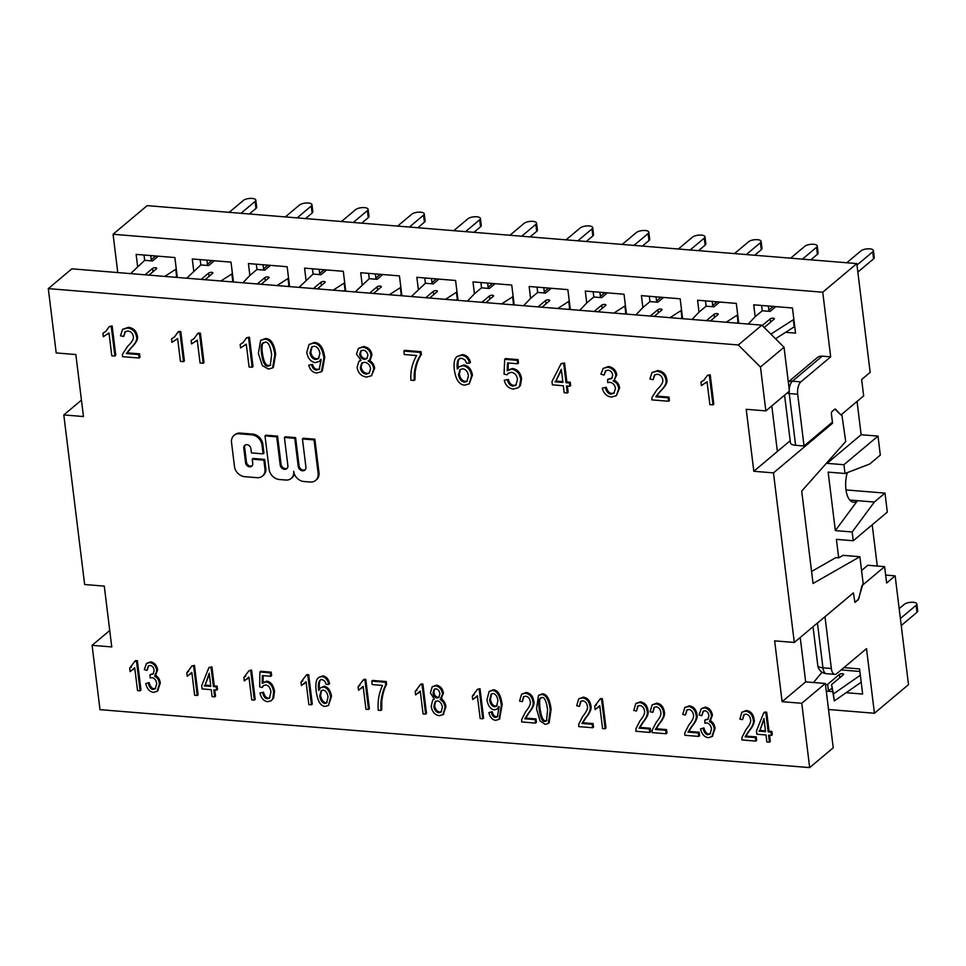 <?xml version="1.0" encoding="UTF-8"?>
<svg xmlns="http://www.w3.org/2000/svg" width="966" height="966" viewBox="0 0 966 966"><rect width="100%" height="100%" fill="white"/><g stroke="black" fill="none" stroke-linecap="round" stroke-linejoin="round"><path stroke-width="1.45" d="M788.304 381.944L817.212 357.649A9.503 7.704 50 0 1 822.247 356.152L830.675 356.84L822.742 292.215L113.07 234.267L117.78 272.569M828.526 709.503L874.435 713.246L866.502 648.633L836.689 673.688A9.503 4.335 -85.3 0 1 834.841 674.377A9.503 4.335 -85.3 0 1 831.352 668.496L825 616.743L853.389 592.883L854.934 602.434L858.291 599.681L863.133 583.319L859.873 556.718L843.077 555.341L838.681 557.853L835.832 557.624L811.573 571.486M838.681 557.853L836.411 539.366L853.256 540.743L852.181 531.976L835.336 530.6L828.152 472.12L844.996 473.497L843.922 464.718L827.077 463.354L826.993 462.617M843.898 667.627L859.559 668.907L862.65 694.059L846.131 692.707M832.426 691.584L828.562 691.27M821.668 672.674L821.571 671.877M137.595 266.278L136.134 254.384L174.87 257.548L177.309 277.435M193.731 270.866L192.27 258.973L231.007 262.136L233.458 282.012M267.98 265.155L263.561 268.874A1.268 1.026 -130 0 0 264.817 270.142L256.968 269.49L249.868 275.455L248.419 263.561L287.156 266.725L289.595 286.6M306.017 280.031L304.568 268.137L343.304 271.301L345.743 291.189M362.165 284.62L360.704 272.726L399.441 275.89L401.892 295.765M418.314 289.208L416.853 277.314L455.59 280.478L458.029 300.354M492.563 283.497L488.132 287.216A1.268 1.026 -130 0 0 489.4 288.472L481.539 287.832L474.439 293.797L472.99 281.891L511.739 285.055L514.178 304.942M548.712 288.073L544.281 291.804A1.268 1.026 -130 0 0 545.548 293.06L537.688 292.42L530.588 298.385L529.139 286.479L567.875 289.643L570.314 309.518M604.849 292.662L600.417 296.381A1.268 1.026 -130 0 0 601.685 297.649L593.824 297.009L586.736 302.962L585.287 291.068L624.024 294.232L626.463 314.107M660.998 297.25L656.566 300.969A1.268 1.026 -130 0 0 657.834 302.225L649.973 301.585L642.873 307.55L641.424 295.644L680.173 298.808L682.612 318.695M717.146 301.827L712.715 305.558A1.268 1.026 -130 0 0 713.983 306.814L706.122 306.174L699.022 312.139L697.573 300.233L736.309 303.396L738.748 323.272M773.283 306.415L768.851 310.134A1.268 1.026 -130 0 0 770.119 311.402L762.259 310.762L755.158 316.727L753.722 304.821L792.458 307.985L795.549 333.125L785.624 332.316M861.201 682.213L834.286 700.954L831.569 684.616L833.429 693.938L860.344 675.198M832.028 688.36L826.377 692.042M917 612.299A6.653 2.439 -7 0 0 917.7 611.007L916.843 603.991A6.653 2.439 173 0 1 916.13 605.284L917 612.299L901.242 625.533M899.177 608.665L904.345 604.318A6.653 2.439 173 0 1 911.626 602.253A6.653 2.439 173 0 1 916.843 603.991M900.384 618.518L916.13 605.284M822.054 672.215L813.517 682.515M825.519 685.027L827.645 684.302L839.43 674.401L839.828 677.685M831.569 684.616L843.354 674.727A2.222 0.809 -7 0 0 843.596 674.292A2.222 0.809 -7 0 0 841.857 673.713A2.222 0.809 -7 0 0 839.43 674.401M827.645 684.302L828.502 691.318M833.429 693.938L834.286 700.954M762.259 310.762L761.606 305.461M768.851 310.134L768.344 306.017M770.88 334.127L793.859 319.408M793.34 319.843L794.209 326.858L775.517 338.752M846.771 262.776L860.911 250.894A6.653 2.439 173 0 1 868.192 248.83A6.653 2.439 173 0 1 873.409 250.556A6.653 2.439 173 0 1 872.709 251.848L873.566 258.876A6.653 2.439 -7 0 0 874.266 257.584L873.409 250.556M755.158 316.727L748.191 324.045M762.246 325.53L770.168 318.865L770.578 322.149M764.215 327.498L774.104 319.178A2.222 0.809 -7 0 0 774.334 318.756A2.222 0.809 -7 0 0 772.595 318.176A2.222 0.809 -7 0 0 770.168 318.865M856.987 265.058L872.709 251.848M873.566 258.876L857.844 272.074M706.122 306.174L705.47 300.873M712.715 305.558L712.208 301.428M726.203 322.258L737.71 314.819M737.203 315.254L738.06 322.27L736.732 323.115M790.635 258.188L804.775 246.306A6.653 2.439 173 0 1 812.056 244.241A6.653 2.439 173 0 1 817.26 245.98A6.653 2.439 173 0 1 816.56 247.272L817.417 254.287A6.653 2.439 -7 0 0 818.13 252.995L817.26 245.98M699.022 312.139L692.042 319.468M706.46 320.64L714.031 314.276L714.429 317.56M710.384 320.966L717.955 314.602A2.222 0.809 -7 0 0 718.197 314.167A2.222 0.809 -7 0 0 716.458 313.588A2.222 0.809 -7 0 0 714.031 314.276M802.42 259.154L816.56 247.272M817.417 254.287L810.824 259.83M649.973 301.585L649.321 296.296M656.566 300.969L656.059 296.84M670.054 317.669L681.573 310.231M681.054 310.666L681.911 317.681L680.595 318.526M734.486 253.599L748.626 241.717A6.653 2.439 173 0 1 755.907 239.653A6.653 2.439 173 0 1 761.123 241.391A6.653 2.439 173 0 1 760.423 242.683L761.28 249.699A6.653 2.439 -7 0 0 761.981 248.407L761.123 241.391M642.873 307.55L635.894 314.88M650.311 316.051L657.882 309.7L658.281 312.984M654.248 316.377L661.807 310.014A2.222 0.809 -7 0 0 662.048 309.579A2.222 0.809 -7 0 0 660.309 309.011A2.222 0.809 -7 0 0 657.882 309.7M746.283 254.565L760.423 242.683M761.28 249.699L754.675 255.253M593.824 297.009L593.172 291.708M600.417 296.381L599.91 292.263M613.905 313.081L625.425 305.654M624.905 306.089L625.775 313.105L624.447 313.938M678.349 249.023L692.477 237.141A6.653 2.439 173 0 1 699.77 235.076A6.653 2.439 173 0 1 704.975 236.803A6.653 2.439 173 0 1 704.274 238.095L705.132 245.11A6.653 2.439 -7 0 0 705.844 243.83L704.975 236.803M586.736 302.962L579.757 310.291M594.162 311.475L601.733 305.111L602.144 308.396M598.099 311.789L605.67 305.425A2.222 0.809 -7 0 0 605.899 305.002A2.222 0.809 -7 0 0 604.161 304.423A2.222 0.809 -7 0 0 601.733 305.111M690.135 249.977L704.274 238.095M705.132 245.11L698.527 250.665M537.688 292.42L537.036 287.119M544.281 291.804L543.773 287.675M557.768 308.504L569.276 301.066M568.769 301.501L569.626 308.516L568.31 309.361M622.201 244.434L636.34 232.552A6.653 2.439 173 0 1 643.622 230.488A6.653 2.439 173 0 1 648.838 232.226A6.653 2.439 173 0 1 648.126 233.518L648.995 240.534A6.653 2.439 -7 0 0 649.695 239.242L648.838 232.226M530.588 298.385L523.608 305.715M538.026 306.886L545.597 300.523L545.995 303.807M541.95 307.212L549.521 300.849A2.222 0.809 -7 0 0 549.763 300.414A2.222 0.809 -7 0 0 548.024 299.834A2.222 0.809 -7 0 0 545.597 300.523M633.986 245.4L648.126 233.518M648.995 240.534L642.39 246.076M481.539 287.832L480.887 282.543M488.132 287.216L487.625 283.086M501.62 303.916L513.139 296.477M512.62 296.912L513.477 303.928L512.161 304.773M566.052 239.846L580.192 227.964A6.653 2.439 173 0 1 587.473 225.899A6.653 2.439 173 0 1 592.689 227.638A6.653 2.439 173 0 1 591.989 228.93L592.846 235.946A6.653 2.439 -7 0 0 593.547 234.653L592.689 227.638M474.439 293.797L467.472 301.126M481.877 302.298L489.448 295.934L489.859 299.231M485.813 302.624L493.385 296.26A2.222 0.809 -7 0 0 493.614 295.825A2.222 0.809 -7 0 0 491.875 295.258A2.222 0.809 -7 0 0 489.448 295.934M577.849 240.812L591.989 228.93M592.846 235.946L586.241 241.5M436.415 278.908L431.983 282.627A1.268 1.026 -130 0 0 433.251 283.895L425.39 283.255L424.75 277.954M431.983 282.627L431.488 278.51M425.39 283.255L411.323 296.538M445.483 299.327L456.99 291.901M456.471 292.336L457.341 299.351L456.012 300.185M509.915 235.269L524.055 223.388A6.653 2.439 173 0 1 531.336 221.323A6.653 2.439 173 0 1 536.541 223.049A6.653 2.439 173 0 1 535.84 224.341L536.698 231.357A6.653 2.439 -7 0 0 537.41 230.065L536.541 223.049M425.74 297.721L433.299 291.358L433.71 294.642M429.665 298.035L437.236 291.672A2.222 0.809 -7 0 0 437.465 291.249A2.222 0.809 -7 0 0 435.738 290.669A2.222 0.809 -7 0 0 433.299 291.358M521.7 236.223L535.84 224.341M536.698 231.357L530.092 236.911M380.278 274.32L375.846 278.051A1.268 1.026 -130 0 0 377.114 279.307L369.254 278.667L368.601 273.366M375.846 278.051L375.339 273.921M369.254 278.667L355.174 291.949M389.334 294.739L400.854 287.313M400.335 287.747L401.192 294.763L399.876 295.608M453.766 230.681L467.906 218.799A6.653 2.439 173 0 1 475.187 216.734A6.653 2.439 173 0 1 480.404 218.473A6.653 2.439 173 0 1 479.691 219.765L480.561 226.781A6.653 2.439 -7 0 0 481.261 225.489L480.404 218.473M369.592 293.133L377.163 286.769L377.561 290.054M373.516 293.459L381.087 287.095A2.222 0.809 -7 0 0 381.329 286.661A2.222 0.809 -7 0 0 379.59 286.081A2.222 0.809 -7 0 0 377.163 286.769M465.552 231.647L479.691 219.765M480.561 226.781L473.956 232.323M324.129 269.743L319.698 273.463A1.268 1.026 -130 0 0 320.966 274.718L313.105 274.078L312.453 268.789M319.698 273.463L319.191 269.333M313.105 274.078L299.037 287.373M333.185 290.162L344.705 282.724M344.186 283.159L345.043 290.174L343.727 291.02M397.618 226.092L411.757 214.21A6.653 2.439 173 0 1 419.039 212.146A6.653 2.439 173 0 1 424.255 213.884A6.653 2.439 173 0 1 423.555 215.176L424.412 222.192A6.653 2.439 -7 0 0 425.112 220.9L424.255 213.884M313.443 288.544L321.014 282.181L321.424 285.465M317.379 288.87L324.95 282.507A2.222 0.809 -7 0 0 325.18 282.072A2.222 0.809 -7 0 0 323.441 281.492A2.222 0.809 -7 0 0 321.014 282.181M409.415 227.058L423.555 215.176M424.412 222.192L417.807 227.747M256.968 269.49L256.316 264.201M263.561 268.874L263.054 264.744M277.049 285.574L288.556 278.148M288.037 278.582L288.906 285.598L287.578 286.431M341.481 221.504L355.621 209.634A6.653 2.439 173 0 1 362.902 207.569A6.653 2.439 173 0 1 368.106 209.296A6.653 2.439 173 0 1 367.406 210.588L368.263 217.604A6.653 2.439 -7 0 0 368.976 216.312L368.106 209.296M249.868 275.455L242.889 282.784M257.306 283.968L264.877 277.604L265.276 280.889M261.231 284.282L268.802 277.918A2.222 0.809 -7 0 0 269.043 277.496A2.222 0.809 -7 0 0 267.304 276.916A2.222 0.809 -7 0 0 264.877 277.604M353.266 222.47L367.406 210.588M368.263 217.604L361.67 223.158M211.844 260.566L207.412 264.298A1.268 1.026 -130 0 0 208.68 265.553L200.819 264.913L200.167 259.613M207.412 264.298L206.905 260.168M200.819 264.913L186.74 278.196M220.9 280.985L232.42 273.559M231.9 273.994L232.758 281.009L231.442 281.855M285.332 216.927L299.472 205.046A6.653 2.439 173 0 1 306.753 202.981A6.653 2.439 173 0 1 311.97 204.72A6.653 2.439 173 0 1 311.257 206.012L312.127 213.027A6.653 2.439 -7 0 0 312.827 211.735L311.97 204.72M201.157 279.379L208.728 273.016L209.127 276.3M205.082 279.705L212.653 273.342A2.222 0.809 -7 0 0 212.894 272.907A2.222 0.809 -7 0 0 211.156 272.327A2.222 0.809 -7 0 0 208.728 273.016M297.13 217.893L311.257 206.012M312.127 213.027L305.522 218.57M155.695 255.99L151.264 259.709A1.268 1.026 -130 0 0 152.531 260.965L144.671 260.325L144.019 255.036M151.264 259.709L150.756 255.579M144.671 260.325L130.603 273.62M164.751 276.409L176.271 268.971M175.752 269.405L176.621 276.421L175.293 277.266M229.196 212.339L243.323 200.457A6.653 2.439 173 0 1 250.605 198.392A6.653 2.439 173 0 1 255.821 200.131A6.653 2.439 173 0 1 255.121 201.423L255.978 208.439A6.653 2.439 -7 0 0 256.678 207.147L255.821 200.131M145.009 274.791L152.58 268.427L152.99 271.712M148.945 275.117L156.516 268.753A2.222 0.809 -7 0 0 156.746 268.319A2.222 0.809 -7 0 0 155.007 267.739A2.222 0.809 -7 0 0 152.58 268.427M240.981 213.305L255.121 201.423M255.978 208.439L249.373 213.993M835.397 409.077L840.939 414.969L834.938 409.053L831.774 411.709L831.352 413.363L832.426 422.13L804.038 445.99L795.61 445.302L789.258 393.548A9.503 4.335 -85.3 0 1 789.125 391.351M840.939 414.969L863.652 395.891L861.648 379.517L870.161 372.357L856.806 263.585L147.146 205.637L113.07 234.267M827.077 463.354L861.141 434.724L877.985 436.101L880.316 455.107L869.678 464.042L844.996 473.497M857.059 401.433L861.141 434.724M854.91 602.434L858.665 598.968M826.425 673.688A9.503 4.335 -85.3 0 1 822.935 667.808A9.503 3.478 173 0 1 817.767 665.381A9.503 9.503 0 0 0 826.425 673.688L834.841 674.377M874.435 713.246L908.499 684.628L895.144 575.857L886.631 583.017L884.615 566.644L861.913 585.722L858.714 598.968M786.94 393.174A9.503 3.478 -7 0 0 789.258 393.548L797.687 394.237A9.503 4.335 -85.3 0 1 800.862 381.884L830.675 356.84M789.21 389.383A9.503 4.335 -85.3 0 1 792.446 381.196A9.503 7.704 -130 0 0 788.316 382.065M784.585 395.154L790.442 442.875A9.503 3.478 -7 0 0 795.61 445.302M804.038 445.99L797.687 394.237M885.653 575.084L895.144 575.857M845.999 489.931L884.989 493.107L887.319 512.113L853.256 540.743M872.201 524.816L877.273 566.04M884.615 566.644L867.782 565.267L861.563 570.483M877.985 436.101L843.922 464.718M884.989 493.107L874.339 502.054L852.181 531.976M835.336 530.6L857.494 500.678L874.339 502.054M847.291 472.615A20.576 9.394 94.7 0 0 853.485 502.187A20.576 9.394 94.7 0 0 857.494 500.678L849.778 500.05M841.144 669.945L859.873 671.467M822.742 292.215L856.806 263.585M832.39 422.166L832.523 423.265L831.207 423.156M859.873 556.718L813.046 583.488L801.708 491.09L845.721 441.522L841.797 414.257M790.176 440.725L753.818 471.275L746.211 409.294L765.857 410.9L760.471 367.044L784.042 347.241L761.872 325.168L738.314 344.971L760.471 367.044M738.314 344.971L48.3 288.617L71.858 268.826L761.872 325.168M784.042 347.241L789.427 391.097L765.857 410.9M771.786 405.913L777.388 451.472M800.222 637.475L805.68 681.875L825.326 683.481L833.223 747.805L809.665 767.608L801.768 703.284L782.11 701.678L774.647 640.856L794.293 642.462L773.476 472.881L753.818 471.275M764.118 719.634L759.868 730.429L765.507 730.888M759.868 730.429L763.985 718.535L765.603 731.685L759.01 731.141M756.873 734.232L766.002 734.981L766.871 741.973L769.455 742.19L768.598 735.186L771.436 735.428L771.037 732.119L768.187 731.89L765.869 712.944L763.744 712.775L756.463 730.936L756.873 734.232M765.869 712.944L766.714 712.232L764.601 712.063L763.744 712.775M766.714 712.232L769.045 731.177L768.187 731.89M769.045 731.177L771.882 731.407L771.037 732.119M771.882 731.407L772.293 734.703L771.436 735.428M769.54 735.271L770.3 741.477L769.455 742.19M703.924 727.905L700.543 728.883L703.924 727.905C705.059 731.914 706.665 733.943 708.742 733.991L710.433 733.665M708.271 718.946L704.806 720.081L704.89 723.196L706.677 722.942C709.261 723.401 710.867 725.406 711.483 728.956L710.034 734.075L707.897 734.715C705.808 734.655 704.202 732.626 703.079 728.63M703.514 711.012L701.751 715.746L703.055 711.314L704.914 710.771C707.1 711.145 708.428 712.763 708.911 715.625L707.885 719.332L704.806 720.081M700.543 728.883C701.727 734.112 704.299 737.046 708.259 737.674L711.954 736.599L714.212 729.113C713.681 725.225 712.075 722.725 709.418 721.602L711.58 715.903C710.771 711.314 708.404 708.621 704.48 707.824L701.219 708.766L699.082 714.888L701.751 715.746M701.219 708.766L705.337 707.112C709.249 707.909 711.616 710.602 712.425 715.19L710.264 720.878C712.932 722 714.526 724.512 715.069 728.4L712.377 736.213M709.418 721.602L710.831 720.479M652.122 704.878L656.771 703.139C661.034 703.888 663.557 706.774 664.33 711.797C665.212 714.623 663.63 718.511 659.597 723.449L656.228 728.738L666.54 729.584L666.963 733.037L666.105 733.749L665.683 730.296L655.371 729.451L658.752 724.174C662.785 719.223 664.354 715.335 663.485 712.51C662.7 707.486 660.176 704.6 655.914 703.864L652.122 704.878L650.13 711.749L652.823 712.34L654.042 707.426L656.24 706.822C658.752 707.281 660.285 709.08 660.816 712.208C661.432 714.49 659.911 717.835 656.24 722.242L652.195 730.139L652.207 732.614L666.105 733.749M654.489 707.124L652.823 712.34M656.228 728.738L655.371 729.451M666.54 729.584L665.683 730.296M599.753 705.699L602.567 728.557L605.151 728.775L601.552 699.42L599.874 699.287L594.706 706.122L595.128 709.599L599.753 705.699M599.789 705.989L597.749 707.837M596.541 704.721L594.706 706.122M601.552 699.42L602.398 698.708L600.731 698.563L599.874 699.287M602.398 698.708L606.008 728.05L605.151 728.775M521.58 694.216L526.229 692.489C530.491 693.226 533.015 696.112 533.787 701.135C534.669 703.96 533.087 707.849 529.054 712.787L525.685 718.076L535.997 718.921L536.42 722.375L535.575 723.087L535.14 719.634L524.828 718.789L528.209 713.512C532.242 708.561 533.812 704.673 532.942 701.847C532.157 696.824 529.646 693.95 525.371 693.202L521.58 694.216L519.587 701.087L522.292 701.69L523.5 696.764L525.697 696.16C528.221 696.619 529.742 698.418 530.274 701.545C530.902 703.828 529.368 707.172 525.709 711.58L521.652 719.477L521.664 721.952L535.575 723.087M523.958 696.462L522.292 701.69M525.685 718.076L524.828 718.789M535.997 718.921L535.14 719.634M497.913 700.555L496.609 706.206L494.616 706.798C491.984 706.339 490.317 704.129 489.629 700.169L491.163 694.083L493.046 693.491C495.546 693.878 497.164 696.232 497.913 700.555M491.609 693.781L490.474 699.444C491.175 703.417 492.829 705.627 495.461 706.074L497.007 705.796M492.201 711.749L488.905 712.57L492.201 711.749C493.034 714.949 494.387 716.591 496.258 716.663L497.828 716.386M488.905 712.57C490.016 717.34 492.298 719.924 495.727 720.322L499.144 719.296L501.33 705.228C499.869 695.484 496.886 690.581 492.358 690.509L489.11 691.475L486.961 699.843C488.035 705.917 490.511 709.273 494.363 709.901L497.261 708.972L498.915 706.46L499.024 707.172L497.405 716.808L495.401 717.388C493.541 717.303 492.189 715.661 491.356 712.461M499.036 707.245L497.261 708.972M489.11 691.475L493.215 689.784C497.731 689.857 500.726 694.771 502.175 704.504L499.555 718.909M433.034 692.984L434.145 689.326L435.92 688.806C438.069 689.229 439.397 690.871 439.904 693.745L438.83 697.464L437.055 697.971C434.857 697.609 433.517 695.943 433.034 692.984L433.891 692.272C434.374 695.23 435.714 696.884 437.912 697.259L439.228 697.041M434.603 689.024L433.891 692.272M433.843 706.424L435.195 701.521L437.332 700.905C440.073 701.388 441.764 703.502 442.416 707.257L441.064 712.135L438.878 712.763C436.113 712.183 434.434 710.07 433.843 706.424L434.688 705.699C435.28 709.346 436.958 711.471 439.723 712.051L441.462 711.725M435.642 701.219L434.688 705.699M432.188 686.778L430.401 692.9L434.302 699.106L432.804 699.891L431.186 706.182C432.092 711.737 434.772 714.912 439.216 715.709L442.971 714.659L445.06 707.426C444.577 703.683 442.959 701.075 440.182 699.589L442.561 693.986C441.788 689.301 439.445 686.597 435.509 685.86L432.188 686.778L436.366 685.148C440.291 685.884 442.645 688.589 443.418 693.274L441.039 698.877C443.805 700.362 445.435 702.97 445.918 706.714L443.37 714.272M440.182 699.589L441.969 698.285M432.804 699.891L433.988 698.925M371.765 681.139L372.622 680.426L386.243 681.537L385.398 682.262L371.765 681.139L372.188 684.592L382.5 685.437C378.962 693.033 377.537 701.304 378.237 710.239L380.894 710.457L380.894 702.499C381.715 695.158 383.333 689.338 385.736 685.039L385.398 682.262M386.243 681.537L386.593 684.326L385.736 685.039M386.593 684.326C384.178 688.625 382.56 694.445 381.739 701.775L381.751 709.744L380.894 710.457M306.041 681.706L308.854 704.576L311.438 704.782L307.84 675.439L306.174 675.306L300.994 682.141L301.416 685.618L306.041 681.706M306.077 682.008L304.036 683.856M302.829 680.74L300.994 682.141M307.84 675.439L308.685 674.727L307.019 674.582L306.174 675.306M308.685 674.727L312.296 704.069L311.438 704.782M248.938 677.045L251.74 699.915L254.336 700.121L250.725 670.778L249.059 670.633L243.891 677.468L244.313 680.945L248.938 677.045M248.974 677.347L246.934 679.195M245.726 676.079L243.891 677.468M250.725 670.778L251.583 670.054L249.059 670.633M251.583 670.054L255.181 699.408L254.336 700.121M209.356 674.328L205.094 685.123L210.733 685.582M205.094 685.123L209.224 673.23L210.829 686.379L204.249 685.836M202.099 688.927L211.24 689.676L212.097 696.679L214.681 696.884L213.824 689.893L216.674 690.122L216.263 686.826L213.426 686.585L211.095 667.651L208.982 667.47L201.701 685.631L202.099 688.927M211.095 667.651L211.952 666.926L208.982 667.47M211.952 666.926L214.271 685.872L213.426 686.585M214.271 685.872L217.121 686.102L216.263 686.826M217.121 686.102L217.519 689.41L216.674 690.122M214.778 689.966L215.539 696.172L214.681 696.884M149.162 682.612L145.781 683.578L149.162 682.612C150.285 686.609 151.891 688.637 153.98 688.698L155.671 688.36M153.497 673.652L150.032 674.775L150.116 677.89L151.916 677.637C154.5 678.096 156.094 680.1 156.721 683.662L155.26 688.77L153.123 689.41C151.046 689.362 149.44 687.333 148.305 683.324M148.74 665.707L146.989 670.44L148.293 666.009L150.141 665.477C152.326 665.852 153.666 667.47 154.149 670.319L153.123 674.027L150.032 674.775M145.781 683.578C146.965 688.806 149.537 691.741 153.485 692.368L157.192 691.306L159.45 683.819C158.907 679.931 157.313 677.42 154.645 676.297L156.806 670.609C155.997 666.009 153.63 663.316 149.718 662.531L146.458 663.461L144.32 669.583L146.989 670.44M146.458 663.461L150.575 661.807C154.488 662.604 156.854 665.296 157.663 669.885L155.502 675.584C158.158 676.707 159.764 679.207 160.296 683.095L157.603 690.919M154.645 676.297L156.069 675.174M707.064 381.763L709.877 404.621L712.98 404.875L709.37 375.533L707.39 375.363L703.888 380.218L700.966 382.101L701.388 385.579L707.064 381.763M707.088 381.908L705.904 382.91M704.311 379.855L700.966 382.101M709.37 375.533L710.227 374.808L707.39 375.363M710.227 374.808L713.826 404.162L712.98 404.875M606.225 387.233L602.325 388.163L606.225 387.233C607.469 391.254 609.353 393.307 611.876 393.391L614.316 392.872M612.07 378.141L607.65 379.445L607.699 382.56L609.824 382.331C612.951 382.838 614.823 384.866 615.475 388.429L613.905 393.271L611.019 394.104C608.508 394.019 606.624 391.967 605.368 387.946M605.972 370.546L604.088 375.074L605.525 370.859L608.012 370.159C610.633 370.582 612.19 372.212 612.71 375.074L611.707 378.515L607.65 379.445M602.325 388.163C603.641 393.404 606.648 396.374 611.357 397.062L616.368 395.674L618.759 388.622C618.204 384.734 616.332 382.21 613.144 381.039L614.267 380.326L615.897 375.4C615.052 370.799 612.275 368.07 607.566 367.213L603.207 368.42L600.9 374.168L604.088 375.074M603.207 368.42L608.423 366.5C613.12 367.358 615.897 370.087 616.755 374.687L614.267 380.326M613.99 380.326C617.177 381.485 619.049 384.021 619.604 387.909L616.368 395.674M561.403 370.075L555.885 381.075L562.828 381.642M555.885 381.075L561.306 369.29L562.924 382.439L555.027 381.787M552.371 384.842L563.323 385.736L564.192 392.727L567.284 392.981L566.426 385.989L569.831 386.267L569.433 382.959L566.028 382.681L563.697 363.747L561.174 363.542L551.972 381.534L552.371 384.842M563.697 363.747L564.555 363.023L561.174 363.542M564.555 363.023L566.873 381.968L566.028 382.681M566.873 381.968L570.278 382.246L569.433 382.959M570.278 382.246L570.689 385.543L569.831 386.267M567.38 386.062L568.141 392.268L567.284 392.981M403.848 351.069L404.706 350.356L421.043 351.684L420.198 352.397L403.848 351.069L404.271 354.522L416.636 355.536C412.216 363.047 410.309 371.282 410.924 380.218L414.112 380.471L414.317 372.526C415.452 365.22 417.529 359.437 420.536 355.186L420.198 352.397M421.043 351.684L421.393 354.474L420.536 355.186M421.393 354.474C418.387 358.724 416.31 364.496 415.175 371.813L414.969 379.759L414.112 380.471M246.27 344.137L249.083 366.995L252.186 367.249L248.576 337.907L246.596 337.738L243.094 342.592L240.172 344.476L240.594 347.953L246.27 344.137M246.294 344.27L245.11 345.285M243.504 342.23L240.172 344.476M248.576 337.907L249.433 337.182L246.596 337.738M249.433 337.182L253.032 366.537L252.186 367.249M177.635 338.535L180.437 361.393L183.54 361.646L179.942 332.292L177.949 332.135L174.448 336.989L171.537 338.873L171.96 342.35L177.635 338.535M177.647 338.668L176.464 339.682M174.87 336.615L171.537 338.873M179.942 332.292L180.787 331.58L178.807 331.423L177.949 332.135M180.787 331.58L184.397 360.934L183.54 361.646M108.989 332.92L111.802 355.79L114.906 356.043L111.295 326.689L109.315 326.532L105.813 331.386L102.891 333.258L103.326 336.736L108.989 332.92M109.013 333.065L107.83 334.067M106.236 331.012L102.891 333.258M111.295 326.689L112.153 325.977L109.315 326.532M112.153 325.977L115.751 355.331L114.906 356.043M122.597 329.309L128.478 327.305C133.574 328.126 136.532 331.036 137.353 336.059C138.319 338.897 136.339 342.749 131.4 347.627L127.186 352.844L139.575 353.846L139.998 357.311L139.14 358.024L138.718 354.57L126.329 353.556L130.543 348.34C135.482 343.473 137.474 339.609 136.496 336.784C135.687 331.761 132.728 328.838 127.621 328.029L122.597 329.309L120.472 335.806L123.708 336.446L125.012 331.761L127.923 330.988C130.953 331.507 132.74 333.318 133.296 336.434C133.984 338.74 132.076 342.049 127.597 346.383L122.513 354.196L122.453 356.659L139.14 358.024M125.459 331.435L123.708 336.446M127.186 352.844L126.329 353.556M139.575 353.846L138.718 354.57M197.257 340.129L200.059 362.999L203.162 363.252L199.564 333.898L197.571 333.741L194.069 338.583L191.159 340.467L191.582 343.944L197.257 340.129M197.269 340.274L196.086 341.276M194.492 338.221L191.159 340.467M199.564 333.898L200.409 333.185L198.416 333.016L197.571 333.741M200.409 333.185L204.019 362.528L203.162 363.252M261.544 353.737C260.953 348.943 261.086 345.695 261.931 344.005L265.082 342.181C268.125 341.614 270.311 345.743 271.639 354.57L270.287 365.438L268.053 366.126C265.046 366.694 262.873 362.564 261.544 353.737L262.39 353.025C263.73 361.852 265.904 365.981 268.91 365.402L270.697 365.039M263.283 342.519L262.788 343.28C261.931 344.983 261.798 348.231 262.39 353.025M260.627 340.334L265.602 338.511C270.987 338.74 274.344 343.944 275.672 354.111L273.402 367.237L272.557 367.961L274.827 354.824C273.499 344.657 270.142 339.452 264.756 339.223L260.627 340.334L258.357 353.484L262.317 365.583L268.415 369.06L272.557 367.961M319.903 353.327L318.478 358.724L315.773 359.497C312.634 359.002 310.69 356.768 309.953 352.795L311.644 346.987L314.228 346.202C317.21 346.613 319.106 348.992 319.903 353.327M312.078 346.673L310.798 352.083C311.547 356.056 313.491 358.289 316.619 358.772L318.877 358.326M312.561 364.387L308.782 365.172L312.561 364.387C313.503 367.587 315.085 369.254 317.331 369.362L319.625 368.891M308.782 365.172C310.001 369.942 312.67 372.562 316.776 373.009L321.436 371.681L323.9 358.036C322.403 348.291 318.925 343.353 313.491 343.208L309.072 344.464L306.753 352.421C307.888 358.507 310.774 361.9 315.411 362.6L319.396 361.356L320.978 359.231L321.086 359.944L319.227 369.278L316.474 370.075C314.24 369.966 312.646 368.312 311.716 365.1M321.062 359.799L319.396 361.356M309.072 344.464L314.348 342.483C319.782 342.628 323.248 347.579 324.745 357.323L322.282 370.956L321.436 371.681M359.654 354.293L360.837 350.839L363.216 350.175C365.788 350.634 367.346 352.288 367.901 355.174L366.754 358.688L364.387 359.34C361.743 358.941 360.161 357.263 359.654 354.293L360.511 353.58C361.018 356.539 362.588 358.217 365.245 358.627L367.152 358.277M361.296 350.537L360.511 353.58M360.294 367.72L361.755 363.083L364.617 362.274C367.889 362.793 369.869 364.931 370.582 368.686L369.121 373.311L366.186 374.132C362.878 373.504 360.922 371.367 360.294 367.72L361.139 367.008C361.767 370.654 363.735 372.791 367.032 373.419L369.531 372.912M362.202 362.757L361.139 367.008M358.386 348.388L363.663 346.516C368.372 347.313 371.137 350.054 371.946 354.739L370.473 359.424L369.616 360.137L371.089 355.452C370.28 350.767 367.527 348.026 362.818 347.229L358.386 348.388L356.49 354.172L361.03 360.427L358.809 361.477L357.094 367.43C358.06 372.997 361.199 376.209 366.525 377.078L371.524 375.738L373.757 368.903C373.274 365.172 371.379 362.54 368.082 361.006L369.616 360.137M368.94 360.294C372.236 361.815 374.12 364.448 374.615 368.191L371.524 375.738M358.809 361.477L360.547 360.185M458.476 374.723L460.009 369.604L462.726 368.807C465.793 369.205 467.701 371.512 468.438 375.738L466.904 381.437L464.477 382.162C461.325 381.558 459.321 379.07 458.476 374.723L459.333 374.011C460.166 378.358 462.171 380.833 465.334 381.449L467.315 381.027M460.444 369.29L459.333 374.011M459.248 358.929L461.712 358.217L464.996 360.004L466.554 363.204L469.597 363.168C468.365 358.41 465.672 355.778 461.543 355.295L456.906 356.575L455.59 358.12C454.105 360.535 453.694 364.568 454.394 370.22C455.928 380.024 459.442 384.987 464.9 385.108L469.247 383.864L471.589 375.774C470.442 369.785 467.568 366.428 462.968 365.691L458.898 366.911L457.304 369.084C456.737 363.53 457.377 360.149 459.212 358.966L459.236 358.954M460.07 358.241C458.234 359.437 457.594 362.805 458.15 368.372M458.898 366.911L463.813 364.979C468.413 365.703 471.299 369.072 472.446 375.05L469.247 383.864M456.906 356.575L462.388 354.57C466.53 355.065 469.21 357.698 470.454 362.443L469.597 363.168M508.345 379.481L504.276 380.254L508.345 379.481C509.42 383.224 511.255 385.192 513.876 385.41L516.255 384.903M508.647 372.912L507.041 374.808L508.188 373.25L511.292 372.333C514.721 372.767 516.786 375.134 517.498 379.409L515.844 385.301L513.031 386.122C510.41 385.917 508.563 383.937 507.488 380.206M518.078 359.606L518.5 363.047L517.655 363.759L517.233 360.33L518.078 359.606L505.52 358.579L504.675 359.304L504.071 374.12L507.041 374.808M517.233 360.33L504.675 359.304M508.37 362.999L508.019 369.954L507.162 370.666L507.548 362.926L517.655 363.759M508.019 369.954L512.584 368.517C517.45 369.29 520.457 372.659 521.604 378.624L520.457 385.349L519.056 387.028L518.211 387.74L519.611 386.062L520.746 379.348C519.599 373.371 516.593 370.002 511.739 369.229L507.162 370.666M504.276 380.254C505.532 385.482 508.575 388.429 513.393 389.069L518.211 387.74M652.026 372.538L657.906 370.546C663.014 371.355 665.972 374.277 666.782 379.3C667.76 382.125 665.767 385.989 660.829 390.856L656.614 396.072L669.003 397.086L669.426 400.54L668.581 401.252L668.158 397.799L655.769 396.785L659.983 391.568C664.922 386.702 666.902 382.85 665.924 380.012C665.115 374.989 662.157 372.067 657.061 371.258L652.026 372.538L649.901 379.034L653.137 379.674L654.441 374.989L657.363 374.216C660.394 374.736 662.181 376.547 662.736 379.662C663.413 381.968 661.517 385.289 657.025 389.612L651.953 397.424L651.893 399.888L668.581 401.252M654.9 374.675L653.137 379.674M656.614 396.072L655.769 396.785M669.003 397.086L668.158 397.799M134.721 667.723L137.534 690.581L140.118 690.799L136.52 661.444L134.842 661.312L129.673 668.146L130.096 671.624L134.721 667.723M134.757 668.025L132.716 669.873M131.509 666.757L129.673 668.146M136.52 661.444L137.365 660.732L135.699 660.599L134.842 661.312M137.365 660.732L140.976 690.086L140.118 690.799M191.836 672.384L194.637 695.254L197.233 695.46L193.623 666.105L191.956 665.972L186.776 672.807L187.211 676.285L191.836 672.384M191.872 672.686L189.819 674.534M188.611 671.418L186.776 672.807M193.623 666.105L194.48 665.393L191.956 665.972M194.48 665.393L198.078 694.747L197.233 695.46M263.513 692.187L259.987 692.996L263.513 692.187C264.467 695.918 266.048 697.863 268.234 698.044L269.852 697.73M263.815 685.341L262.148 687.502L263.368 685.655L265.65 684.966C268.512 685.365 270.275 687.695 270.951 691.97L269.454 698.14L267.389 698.768C265.191 698.587 263.621 696.631 262.667 692.9M271.204 672.143L271.615 675.572L270.77 676.297L270.347 672.855L271.204 672.143L260.711 671.285L259.866 672.01L259.673 686.862L262.148 687.502M270.347 672.855L259.866 672.01M259.987 692.996C261.134 698.225 263.718 701.123 267.751 701.702L271.313 700.688L272.835 698.611L273.656 691.861C272.581 685.896 270.009 682.564 265.94 681.851L262.184 683.36L262.341 675.608L270.77 676.297M263.175 675.669L263.042 682.612M263.042 682.648L266.797 681.139C270.866 681.851 273.438 685.184 274.501 691.149L273.68 697.899L271.313 700.688M263.464 682.25L262.184 683.36M319.734 696.088L321.147 690.714L323.151 690.098C325.723 690.461 327.341 692.755 328.042 696.969L326.653 702.91L324.902 703.453C322.233 702.898 320.519 700.435 319.734 696.088L320.591 695.375C321.364 699.722 323.091 702.173 325.747 702.741L327.063 702.499M321.593 690.4L320.591 695.375M320.519 679.871L322.089 679.509L324.866 681.259L326.23 684.435L328.754 684.363C327.643 679.617 325.349 677.021 321.871 676.586L318.442 677.577L317.005 679.496C315.797 681.936 315.556 685.993 316.244 691.632C317.729 701.437 320.748 706.351 325.3 706.4L328.512 705.434L330.662 696.957C329.587 690.98 327.124 687.659 323.272 686.983L320.277 687.937L318.647 690.461C318.043 684.894 318.502 681.513 320.024 680.293L320.265 680.064M320.869 679.581C319.36 680.788 318.901 684.182 319.492 689.748M320.277 687.937L324.129 686.258C327.969 686.935 330.432 690.267 331.519 696.245L328.512 705.434M318.442 677.577L322.729 675.862C326.194 676.309 328.488 678.893 329.611 683.638L328.754 684.363M363.156 686.379L365.957 709.237L368.553 709.455L364.943 680.1L363.276 679.967L358.096 686.802L358.531 690.279L363.156 686.379M363.192 686.669L361.139 688.517M359.932 685.401L358.096 686.802M364.943 680.1L365.8 679.388L364.122 679.243L363.276 679.967M365.8 679.388L369.398 708.73L368.553 709.455M420.258 691.04L423.072 713.898L425.656 714.115L422.057 684.761L420.379 684.628L415.211 691.463L415.634 694.94L420.258 691.04M420.295 691.33L418.254 693.19M417.046 690.074L415.211 691.463M422.057 684.761L422.903 684.049L421.236 683.916L420.379 684.628M422.903 684.049L426.513 713.403L425.656 714.115M477.361 695.701L480.174 718.571L482.759 718.776L479.16 689.422L477.494 689.289L472.314 696.124L472.736 699.601L477.361 695.701M477.397 696.003L475.357 697.85M474.149 694.735L472.314 696.124M479.16 689.422L480.005 688.71L477.494 689.289M480.005 688.71L483.616 718.064L482.759 718.776M539.185 709.104C538.605 704.311 538.642 701.062 539.306 699.348L541.89 697.488C544.413 696.872 546.321 700.978 547.601 709.793L546.49 720.914L544.872 721.421C542.373 722.037 540.477 717.931 539.185 709.104L540.042 708.392C541.334 717.219 543.23 721.312 545.73 720.708L546.889 720.491M540.682 697.681L539.306 699.348M540.151 698.635C539.487 700.338 539.451 703.598 540.042 708.392M538.485 695.387L542.421 693.805C546.889 693.962 549.787 699.13 551.103 709.298L549.159 722.785L548.302 723.498L550.258 710.01C548.93 699.843 546.032 694.687 541.576 694.518L538.485 695.387L536.541 708.899L540.079 720.962L545.235 724.367L548.302 723.498M578.682 698.877L583.331 697.15C587.594 697.899 590.117 700.773 590.902 705.796C591.772 708.621 590.202 712.51 586.169 717.46L582.788 722.737L593.1 723.582L593.522 727.036L592.677 727.748L592.255 724.295L581.943 723.462L585.311 718.173C589.345 713.222 590.926 709.334 590.045 706.508C589.272 701.497 586.748 698.611 582.486 697.863L578.682 698.877L576.69 705.748L579.395 706.351L580.602 701.437L582.8 700.821C585.324 701.292 586.857 703.079 587.388 706.206C588.004 708.489 586.483 711.833 582.812 716.241L578.767 724.15L578.767 726.613L592.677 727.748M581.061 701.123L579.395 706.351M582.788 722.737L581.943 723.462M593.1 723.582L592.255 724.295M635.797 703.538L640.446 701.811C644.708 702.56 647.232 705.446 648.005 710.457C648.886 713.282 647.305 717.17 643.271 722.121L639.903 727.398L650.215 728.243L650.637 731.697L649.78 732.421L649.357 728.956L639.045 728.123L642.426 722.834C646.447 717.883 648.029 714.007 647.16 711.181C646.375 706.158 643.851 703.272 639.589 702.523L635.797 703.538L633.805 710.421L636.497 711.012L637.717 706.098L639.915 705.482C642.426 705.953 643.96 707.74 644.491 710.867C645.107 713.162 643.585 716.506 639.915 720.914L635.87 728.811L635.882 731.274L649.78 732.421M638.164 705.784L636.497 711.012M639.903 727.398L639.045 728.123M650.215 728.243L649.357 728.956M684.749 707.535L689.398 705.808C693.66 706.557 696.184 709.442 696.957 714.454C697.838 717.279 696.257 721.167 692.224 726.118L688.855 731.395L699.167 732.24L699.589 735.694L698.744 736.418L698.309 732.965L687.997 732.119L691.378 726.83C695.411 721.892 696.981 718.004 696.112 715.178C695.327 710.155 692.815 707.269 688.541 706.52L684.749 707.535L682.757 714.417L685.462 715.009L686.669 710.095L688.867 709.491C691.39 709.95 692.912 711.737 693.443 714.864C694.071 717.158 692.537 720.503 688.879 724.911L684.822 732.808L684.834 735.283L698.744 736.418M687.128 709.793L685.462 715.009M688.855 731.395L687.997 732.119M699.167 732.24L698.309 732.965M741.852 712.208L746.501 710.469C750.763 711.217 753.287 714.103 754.072 719.127C754.941 721.952 753.371 725.828 749.338 730.779L745.957 736.068L756.269 736.901L756.692 740.354L755.847 741.079L755.424 737.626L745.112 736.78L748.481 731.491C752.514 726.553 754.096 722.665 753.214 719.839C752.442 714.816 749.918 711.93 745.655 711.193L741.852 712.208L739.859 719.078L742.564 719.67L743.772 714.755L745.969 714.152C748.493 714.611 750.027 716.41 750.558 719.525C751.174 721.819 749.652 725.164 745.981 729.572L741.936 737.469L741.936 739.944L755.847 741.079M744.231 714.454L742.564 719.67M745.957 736.068L745.112 736.78M756.269 736.901L755.424 737.626M48.3 288.617L56.197 352.94L75.843 354.546L83.462 416.539L63.804 414.933L84.634 584.515L104.28 586.12L111.754 646.93L92.096 645.324L99.993 709.66L809.665 767.608M245.231 445A4.021 3.26 -130 0 0 244.639 447.391L246.439 462.086A4.021 3.26 -130 0 0 252.138 465.781M252.211 459.176L253.068 458.464L264.708 459.418L265.807 468.293A10.203 8.271 50 0 1 263.32 475.369L262.474 476.081A10.203 8.271 -130 0 0 264.95 469.005L263.863 460.13L252.211 459.176L252.73 463.39A4.021 3.26 50 0 1 251.752 466.18A4.021 3.26 50 0 1 248.02 466.324A4.021 3.26 50 0 1 245.581 462.811L243.782 448.103A4.021 3.26 50 0 1 244.76 445.314A4.021 3.26 50 0 1 248.491 445.169A4.021 3.26 50 0 1 250.919 448.695L251.438 452.909L263.09 453.851L262.003 444.976A10.203 8.271 -130 0 0 251.8 434.821L239.411 433.806A10.203 8.271 -130 0 0 234.001 435.412A10.203 8.271 -130 0 0 231.526 442.488L234.472 466.518A10.203 8.271 -130 0 0 244.676 476.673L257.065 477.687A10.203 8.271 -130 0 0 262.474 476.081M234.001 435.412L234.859 434.7A10.203 8.271 50 0 1 240.256 433.094L252.657 434.096A10.203 8.271 50 0 1 262.849 444.251L263.947 453.139L263.09 453.851M294.352 473.968A10.203 8.271 50 0 1 292.058 477.711L291.201 478.424A10.203 8.271 -130 0 0 293.688 471.348A10.203 8.271 -130 0 0 303.771 481.503L310.243 482.034A10.203 8.271 -130 0 0 315.64 480.416A10.203 8.271 -130 0 0 318.128 473.352L314.022 439.892L302.443 438.95L305.908 467.097A4.335 3.514 50 0 1 304.845 470.104A4.335 3.514 50 0 1 300.837 470.261A4.335 3.514 50 0 1 298.216 466.481L294.763 438.322L284.415 437.477L287.868 465.636A4.335 3.514 50 0 1 286.817 468.631A4.335 3.514 50 0 1 282.809 468.788A4.335 3.514 50 0 1 280.188 465.008L276.735 436.849L265.01 435.895L269.116 469.343A10.203 8.271 -130 0 0 279.319 479.51L285.803 480.042A10.203 8.271 -130 0 0 291.201 478.424M265.01 435.895L265.867 435.183L277.58 436.137L281.034 464.284A4.335 3.514 -130 0 0 287.204 468.232M284.415 437.477L285.272 436.765L295.608 437.61L299.074 465.757A4.335 3.514 -130 0 0 305.244 469.705M302.443 438.95L303.3 438.238L314.868 439.18L318.985 472.64A10.203 8.271 50 0 1 316.498 479.704L315.64 480.416M277.58 436.137L276.735 436.849M295.608 437.61L294.763 438.322M314.868 439.18L314.022 439.892M264.708 459.418L263.863 460.13M794.293 642.462L853.352 592.883M63.804 414.933L81.446 400.117M92.096 645.324L109.738 630.508M832.523 423.265L773.476 472.881M825.326 683.481L801.768 703.284M805.68 681.875L782.11 701.678M770.119 311.402L775.807 306.62M713.983 306.814L719.658 302.032M657.834 302.225L663.521 297.456M601.685 297.649L607.373 292.867M545.548 293.06L551.236 288.279M489.4 288.472L495.087 283.702M433.251 283.895L438.938 279.114M377.114 279.307L382.802 274.525M320.966 274.718L326.653 269.949M264.817 270.142L270.504 265.36M208.68 265.553L214.367 260.772M152.531 260.965L158.219 256.195M831.352 668.496L822.935 667.808L817.441 623.022M800.862 381.884L792.446 381.196L822.247 356.152M708.742 733.991L707.897 734.715M706.061 719.441L705.216 720.153M705.337 707.112L704.48 707.824M712.425 715.19L711.58 715.903M715.069 728.4L714.212 729.113M656.771 703.139L655.914 703.864M664.33 711.797L663.485 712.51M659.597 723.449L658.752 724.174M526.229 692.489L525.371 693.202M533.787 701.135L532.942 701.847M529.054 712.787L528.209 713.512M490.474 699.444L489.629 700.169M496.258 716.663L495.401 717.388M493.215 689.784L492.358 690.509M502.175 704.504L501.33 705.228M437.912 697.259L437.055 697.971M439.723 712.051L438.878 712.763M436.366 685.148L435.509 685.86M443.418 693.274L442.561 693.986M445.918 706.714L445.06 707.426M381.739 701.775L380.894 702.499M153.98 688.698L153.123 689.41M151.3 674.135L150.442 674.848M150.575 661.807L149.718 662.531M157.663 669.885L156.806 670.609M160.296 683.095L159.45 683.819M611.876 393.391L611.019 394.104M609.003 378.817L608.145 379.529M608.423 366.5L607.566 367.213M616.755 374.687L615.897 375.4M619.604 387.909L618.759 388.622M415.175 371.813L414.317 372.526M128.478 327.305L127.621 328.029M137.353 336.059L136.496 336.784M131.4 347.627L130.543 348.34M262.788 343.28L261.931 344.005M268.91 365.402L268.053 366.126M265.602 338.511L264.756 339.223M275.672 354.111L274.827 354.824M316.619 358.772L315.773 359.497M310.798 352.083L309.953 352.795M317.331 369.362L316.474 370.075M314.348 342.483L313.491 343.208M324.745 357.323L323.9 358.036M365.245 358.627L364.387 359.34M367.032 373.419L366.186 374.132M363.663 346.516L362.818 347.229M371.946 354.739L371.089 355.452M374.615 368.191L373.757 368.903M465.334 381.449L464.477 382.162M463.813 364.979L462.968 365.691M472.446 375.05L471.589 375.774M462.388 354.57L461.543 355.295M513.876 385.41L513.031 386.122M512.584 368.517L511.739 369.229M521.604 378.624L520.746 379.348M520.457 385.349L519.611 386.062M657.906 370.546L657.061 371.258M666.782 379.3L665.924 380.012M660.829 390.856L659.983 391.568M268.234 698.044L267.389 698.768M266.797 681.139L265.94 681.851M274.501 691.149L273.656 691.861M273.68 697.899L272.835 698.611M325.747 702.741L324.902 703.453M324.129 686.258L323.272 686.983M331.519 696.245L330.662 696.957M322.729 675.862L321.871 676.586M545.73 720.708L544.872 721.421M542.421 693.805L541.576 694.518M551.103 709.298L550.258 710.01M583.331 697.15L582.486 697.863M590.902 705.796L590.045 706.508M586.169 717.46L585.311 718.173M640.446 701.811L639.589 702.523M648.005 710.457L647.16 711.181M643.271 722.121L642.426 722.834M689.398 705.808L688.541 706.52M696.957 714.454L696.112 715.178M692.224 726.118L691.378 726.83M746.501 710.469L745.655 711.193M754.072 719.127L753.214 719.839M749.338 730.779L748.481 731.491M281.034 464.284L280.188 465.008M299.074 465.757L298.216 466.481M318.985 472.64L318.128 473.352M244.639 447.391L243.782 448.103M246.439 462.086L245.581 462.811M265.807 468.293L264.95 469.005M240.256 433.094L239.411 433.806M252.657 434.096L251.8 434.821M262.849 444.251L262.003 444.976M813.022 626.729L817.767 665.381M712.811 735.887L711.954 736.599M500.002 718.583L499.144 719.296M443.817 713.946L442.971 714.659M158.038 690.581L157.192 691.306"/></g></svg>
